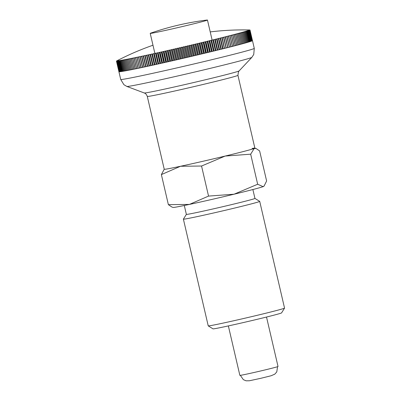 <?xml version="1.0" encoding="UTF-8"?>
<svg xmlns="http://www.w3.org/2000/svg" width="401" height="401" viewBox="0 0 401 401"><rect width="100%" height="100%" fill="white"/><g stroke="black" fill="none" stroke-linecap="round" stroke-linejoin="round"><path stroke-width="0.6" d="M186.365 214.37L183.397 219.126A39.183 0.862 -13.1 0 0 183.392 219.152A39.183 0.862 -13.1 0 0 185.733 218.906A39.183 0.862 -13.1 0 0 228.329 209.563A39.183 0.862 -13.1 0 0 259.718 201.387A39.183 0.862 -13.1 0 0 259.703 201.372L254.941 198.41L252.876 189.533M184.3 205.487L186.365 214.375A35.203 0.772 -13.1 0 0 188.465 214.159A35.203 0.772 -13.1 0 0 226.74 205.763A35.203 0.772 -13.1 0 0 254.946 198.42M183.392 219.152L208.229 325.863A39.183 0.862 -13.1 0 0 208.239 325.878A39.183 0.862 -13.1 0 0 210.565 325.617A39.183 0.862 -13.1 0 0 252.75 316.374A39.183 0.862 -13.1 0 0 284.545 308.123A39.183 0.862 -13.1 0 0 284.55 308.103L259.718 201.387M208.239 325.878L213.011 328.85A35.203 0.772 -13.1 0 0 215.101 328.614A35.203 0.772 -13.1 0 0 253.006 320.309A35.203 0.772 -13.1 0 0 281.572 312.895L284.545 308.123M164.235 169.232L161.377 174.595L180.52 166.265L201.553 166.029L225.172 156.059A46.526 1.023 -13.1 0 0 254.209 148.5A46.526 1.023 -13.1 0 0 254.83 148.129A46.526 1.023 -13.1 0 0 252.099 148.45M164.265 169.207A46.526 1.023 -13.1 0 0 167.016 168.961A46.526 1.023 -13.1 0 0 180.52 166.265A46.526 1.023 -13.1 0 0 225.172 156.059L250.675 154.185L254.209 148.5L256.044 148.495L259.622 150.911L266.62 180.971L264.109 186.004L263.086 186.65A46.526 1.023 -13.1 0 0 263.728 186.36L264.109 186.004M175.894 207.116A46.526 1.023 -13.1 0 0 189.397 204.42L168.37 204.655L171.949 207.066L173.162 207.432A46.526 1.023 -13.1 0 0 175.894 207.116M206.831 20.06A29.388 0.647 166.9 0 1 207.462 20.05A29.388 0.647 166.9 0 1 183.919 26.18A29.388 0.647 166.9 0 1 151.974 33.188A29.388 0.647 166.9 0 1 150.22 33.368A29.388 0.647 166.9 0 1 150.791 33.103A274.269 274.269 0 0 1 206.831 20.06M234.049 194.214A46.526 1.023 -13.1 0 0 263.086 186.65L257.668 184.244L234.049 194.214L208.545 196.089L189.397 204.42A46.526 1.023 -13.1 0 0 234.049 194.214M168.37 204.655L161.377 174.595M257.668 184.244L250.675 154.185M208.545 196.089L201.553 166.029M252.47 40.611A68.566 1.504 166.9 0 1 252.48 40.631A68.566 1.504 166.9 0 1 252.48 40.651L250.013 30.055A270.073 191.132 -104.4 0 0 249.001 30.01A270.073 190.721 -101.8 0 1 249.998 30.015A68.566 1.504 -13.1 0 0 249.998 30.01A270.073 197.026 -104.4 0 0 248.956 29.975A270.073 184.62 -101.9 0 1 249.923 29.985A68.566 1.504 -13.1 0 0 249.913 29.98A270.073 202.726 -104.5 0 0 248.846 29.95A270.073 178.34 -102 0 1 249.783 29.97A68.566 1.504 -13.1 0 0 249.768 29.97L249.788 29.98M250.008 30.06L252.475 40.656A68.566 1.504 166.9 0 1 252.429 40.712L249.963 30.115A270.073 185.046 -104.3 0 0 248.981 30.065A270.073 196.625 -101.8 0 1 250.008 30.06M249.953 30.12L252.419 40.717A68.566 1.504 166.9 0 1 252.314 40.787L249.848 30.19A270.073 178.776 -104.2 0 0 248.896 30.13A270.073 202.345 -101.7 0 1 249.953 30.12A68.566 1.504 -13.1 0 0 249.963 30.115M249.833 30.2L252.299 40.797A68.566 1.504 166.9 0 1 252.134 40.877L249.668 30.281A270.073 172.335 -104.1 0 0 248.75 30.215A270.073 207.858 -101.6 0 1 249.833 30.2A68.566 1.504 -13.1 0 0 249.848 30.19M249.643 30.291L252.109 40.887A68.566 1.504 166.9 0 1 251.883 40.982L249.417 30.386A270.073 165.718 -104.1 0 0 248.535 30.311A270.073 213.172 -101.5 0 1 249.643 30.291A68.566 1.504 -13.1 0 0 249.668 30.281M249.392 30.401L251.858 40.992A68.566 1.504 166.9 0 1 251.572 41.102L249.106 30.506A270.073 158.941 -104 0 0 248.254 30.426A270.073 218.269 -101.4 0 1 249.392 30.401A68.566 1.504 -13.1 0 0 249.417 30.386M249.071 30.521L251.537 41.118A68.566 1.504 166.9 0 1 251.196 41.238L248.73 30.641A270.073 152.009 -104 0 0 247.913 30.551A270.073 223.156 -101.3 0 1 249.071 30.521A68.566 1.504 -13.1 0 0 249.106 30.506M248.69 30.656L251.156 41.253A68.566 1.504 166.9 0 1 250.755 41.388L248.289 30.792A270.073 144.921 -103.9 0 0 247.507 30.692A270.073 227.818 -101.1 0 1 248.69 30.656A68.566 1.504 -13.1 0 0 248.73 30.641M248.239 30.812L250.705 41.403A68.566 1.504 166.9 0 1 250.249 41.554L247.783 30.957A270.073 137.693 -103.8 0 0 247.036 30.847A270.073 232.259 -101 0 1 248.239 30.812A68.566 1.504 -13.1 0 0 248.289 30.792M247.728 30.977L250.194 41.574A68.566 1.504 166.9 0 1 249.678 41.734L247.211 31.138A270.073 130.33 -103.8 0 0 246.5 31.017A270.073 236.47 -100.8 0 1 247.728 30.977A68.566 1.504 -13.1 0 0 247.783 30.957M247.151 31.158L249.617 41.754A68.566 1.504 166.9 0 1 249.046 41.93L246.58 31.333A270.073 122.841 -103.7 0 0 245.908 31.203A270.073 240.445 -100.6 0 1 247.151 31.158A68.566 1.504 -13.1 0 0 247.211 31.138M246.515 31.353L248.981 41.945A68.566 1.504 166.9 0 1 248.349 42.135L245.883 31.539A270.073 115.227 -103.7 0 0 245.247 31.403A270.073 244.184 -100.4 0 1 246.515 31.353A68.566 1.504 -13.1 0 0 246.58 31.333M245.813 31.559L248.279 42.155A68.566 1.504 166.9 0 1 247.592 42.356L245.126 31.759A270.073 107.498 -103.6 0 0 244.53 31.614A270.073 247.683 -100.2 0 1 245.813 31.559A68.566 1.504 -13.1 0 0 245.883 31.539M245.051 31.784L247.517 42.381A68.566 1.504 166.9 0 1 246.775 42.591L244.309 31.995A270.073 99.669 -103.6 0 0 243.748 31.839A270.073 250.941 -99.9 0 1 245.051 31.784A68.566 1.504 -13.1 0 0 245.126 31.759M244.224 32.02L246.69 42.616A68.566 1.504 166.9 0 1 245.893 42.842L243.427 32.245A270.073 91.734 -103.6 0 0 242.911 32.08A270.073 253.948 -99.6 0 1 244.224 32.02A68.566 1.504 -13.1 0 0 244.309 31.995M243.342 32.27L245.808 42.867A68.566 1.504 166.9 0 1 244.956 43.102L242.49 32.506A270.073 83.714 -103.5 0 0 242.014 32.331A270.073 256.7 -99.2 0 1 243.342 32.27A68.566 1.504 -13.1 0 0 243.427 32.245M242.399 32.531L244.861 43.128A68.566 1.504 166.9 0 1 243.958 43.378L241.492 32.782A270.073 75.609 -103.5 0 0 241.056 32.596A270.073 259.206 -98.8 0 1 242.399 32.531A68.566 1.504 -13.1 0 0 242.49 32.506M241.397 32.807L243.863 43.403A68.566 1.504 166.9 0 1 242.906 43.664L240.44 33.067A270.073 67.428 -103.4 0 0 240.044 32.872A270.073 261.452 -98.2 0 1 241.397 32.807A68.566 1.504 -13.1 0 0 241.492 32.782M240.334 33.098L242.8 43.694A68.566 1.504 166.9 0 1 241.798 43.965L239.332 33.368A270.073 59.183 -103.4 0 0 238.971 33.163A270.073 263.442 -97.5 0 1 240.334 33.098A68.566 1.504 -13.1 0 0 240.44 33.067M239.222 33.398L241.688 43.995A68.566 1.504 166.9 0 1 240.63 44.275L238.164 33.679A270.073 50.882 -103.3 0 0 237.848 33.463A270.073 265.171 -96.6 0 1 239.222 33.398A68.566 1.504 -13.1 0 0 239.332 33.368M238.049 33.709L240.515 44.305A68.566 1.504 166.9 0 1 239.412 44.596L236.946 34A270.073 42.526 -103.3 0 0 236.67 33.779A270.073 266.64 -95.3 0 1 238.049 33.709A68.566 1.504 -13.1 0 0 238.164 33.679M236.826 34.035L239.287 44.631A68.566 1.504 166.9 0 1 238.139 44.932L235.673 34.336A270.073 34.13 -103.3 0 0 235.437 34.1A270.073 267.843 -93.3 0 1 236.826 34.035A68.566 1.504 -13.1 0 0 236.946 34M235.547 34.371L238.009 44.967A68.566 1.504 166.9 0 1 236.811 45.278L234.344 34.681A270.073 25.699 -103.2 0 0 234.154 34.436A270.073 268.78 -90.2 0 1 235.547 34.371A68.566 1.504 -13.1 0 0 235.673 34.336M234.214 34.717L236.68 45.313A68.566 1.504 166.9 0 1 235.437 45.634L232.971 35.037A270.073 17.243 -103.2 0 0 232.821 34.787A270.073 269.457 -84.2 0 1 234.214 34.717A68.566 1.504 -13.1 0 0 234.344 34.681M232.836 35.072L235.302 45.669A68.566 1.504 166.9 0 1 234.014 46L231.547 35.408A270.073 8.772 -103.1 0 0 231.442 35.143A270.073 269.863 -69.1 0 1 232.836 35.072A68.566 1.504 -13.1 0 0 232.971 35.037M231.407 35.443L233.873 46.04A68.566 1.504 166.9 0 1 232.54 46.381L230.074 35.784A270.073 0.291 -103.1 0 0 230.009 35.509A270.073 270.008 -15.9 0 1 231.407 35.443A68.566 1.504 -13.1 0 0 231.547 35.408M229.928 35.819L232.395 46.416A68.566 1.504 166.9 0 1 231.021 46.767L228.555 36.17A270.073 8.19 -103.1 0 1 228.535 35.884A270.073 269.883 41 0 1 229.928 35.819A68.566 1.504 -13.1 0 0 230.074 35.784M228.41 36.205L230.871 46.802A68.566 1.504 166.9 0 1 229.457 47.163L226.996 36.566A270.073 16.662 -103 0 1 227.011 36.27A270.073 269.492 57.3 0 1 228.41 36.205A68.566 1.504 -13.1 0 0 228.555 36.17M226.841 36.606L229.307 47.198A68.566 1.504 166.9 0 1 227.853 47.564L225.387 36.972A270.073 25.118 -103 0 1 225.447 36.666A270.073 268.835 63.7 0 1 226.841 36.606A68.566 1.504 -13.1 0 0 226.996 36.566M225.232 37.012L227.698 47.604A68.566 1.504 166.9 0 1 226.204 47.98L223.738 37.383A270.073 33.554 -102.9 0 1 223.843 37.072A270.073 267.913 67 0 1 225.232 37.012A68.566 1.504 -13.1 0 0 225.387 36.972M223.578 37.423L226.044 48.02A68.566 1.504 166.9 0 1 224.52 48.401L222.054 37.804A270.073 41.95 -102.9 0 1 222.194 37.483A270.073 266.73 68.9 0 1 223.578 37.423A68.566 1.504 -13.1 0 0 223.738 37.383M221.888 37.844L224.354 48.441A68.566 1.504 166.9 0 1 222.791 48.832L220.324 38.235A270.073 50.31 -102.9 0 1 220.51 37.905A270.073 265.282 70.3 0 1 221.888 37.844A68.566 1.504 -13.1 0 0 222.054 37.804M220.159 38.275L222.62 48.872A68.566 1.504 166.9 0 1 221.031 49.268L218.565 38.671A270.073 58.616 -102.8 0 1 218.791 38.331A270.073 263.567 71.3 0 1 220.159 38.275A68.566 1.504 -13.1 0 0 220.324 38.235M218.39 38.712L220.856 49.308A68.566 1.504 166.9 0 1 219.232 49.709L216.766 39.113A270.073 66.867 -102.8 0 1 217.036 38.762A270.073 261.597 72 0 1 218.39 38.712A68.566 1.504 -13.1 0 0 218.565 38.671M216.59 39.158L219.056 49.754A68.566 1.504 166.9 0 1 217.402 50.16L214.936 39.564A270.073 75.052 -102.7 0 1 215.242 39.203A270.073 259.367 72.6 0 1 216.59 39.158A68.566 1.504 -13.1 0 0 216.766 39.113M214.756 39.609L217.222 50.2A68.566 1.504 166.9 0 1 215.537 50.616L213.071 40.02A270.073 83.162 -102.7 0 1 213.422 39.649A270.073 256.881 73 0 1 214.756 39.609A68.566 1.504 -13.1 0 0 214.936 39.564M212.891 40.065L215.357 50.656A68.566 1.504 166.9 0 1 213.648 51.077L211.182 40.481A270.073 91.187 -102.6 0 1 211.573 40.1A270.073 254.144 73.4 0 1 212.891 40.065A68.566 1.504 -13.1 0 0 213.071 40.02M210.996 40.526L213.462 51.122A68.566 1.504 166.9 0 1 211.728 51.544L209.262 40.947A270.073 99.127 -102.6 0 1 209.693 40.561A270.073 251.151 73.7 0 1 210.996 40.526A68.566 1.504 -13.1 0 0 211.182 40.481M209.076 40.992L211.543 51.589A68.566 1.504 166.9 0 1 209.783 52.01L207.317 41.418A270.073 106.967 -102.6 0 1 207.788 41.022A270.073 247.918 74 0 1 209.076 40.992A68.566 1.504 -13.1 0 0 209.262 40.947M207.127 41.463L209.593 52.06A68.566 1.504 166.9 0 1 207.813 52.486L205.352 41.889A270.073 114.701 -102.5 0 1 205.858 41.488A270.073 244.435 74.2 0 1 207.127 41.463A68.566 1.504 -13.1 0 0 207.317 41.418M205.157 41.935L207.623 52.531A68.566 1.504 166.9 0 1 205.823 52.962L203.362 42.371A270.073 122.32 -102.5 0 1 203.903 41.955A270.073 240.71 74.4 0 1 205.157 41.935A68.566 1.504 -13.1 0 0 205.352 41.889M203.167 42.416L205.633 53.012A68.566 1.504 166.9 0 1 203.813 53.448L201.347 42.852A270.073 129.824 -102.4 0 1 201.929 42.431A270.073 236.75 74.6 0 1 203.167 42.416A68.566 1.504 -13.1 0 0 203.362 42.371M201.152 42.897L203.618 53.493A68.566 1.504 166.9 0 1 201.788 53.929L199.322 43.333A270.073 137.192 -102.4 0 1 199.939 42.907A270.073 232.555 74.8 0 1 201.152 42.897A68.566 1.504 -13.1 0 0 201.347 42.852M199.127 43.383L201.588 53.98A68.566 1.504 166.9 0 1 199.743 54.416L197.277 43.819A270.073 144.43 -102.3 0 1 197.934 43.383A270.073 228.129 74.9 0 1 199.127 43.383A68.566 1.504 -13.1 0 0 199.322 43.333M197.076 43.869L199.543 54.466A68.566 1.504 166.9 0 1 197.688 54.907L195.222 44.31A270.073 151.528 -102.2 0 1 195.909 43.864A270.073 223.482 75 0 1 197.076 43.869A68.566 1.504 -13.1 0 0 197.277 43.819M195.021 44.356L197.487 54.952A68.566 1.504 166.9 0 1 195.618 55.393L193.152 44.797A270.073 158.47 -102.2 0 1 193.873 44.346A270.073 218.61 75.2 0 1 195.021 44.356A68.566 1.504 -13.1 0 0 195.222 44.31M192.951 44.847L195.417 55.443A68.566 1.504 166.9 0 1 193.538 55.884L191.071 45.288A270.073 165.257 -102.1 0 1 191.828 44.832A270.073 213.527 75.3 0 1 192.951 44.847A68.566 1.504 -13.1 0 0 193.152 44.797M190.871 45.338L193.337 55.929A68.566 1.504 166.9 0 1 191.447 56.376L188.986 45.779A270.073 171.884 -102.1 0 1 189.773 45.313A270.073 208.229 75.4 0 1 190.871 45.338A68.566 1.504 -13.1 0 0 191.071 45.288M188.781 45.824L191.247 56.421A68.566 1.504 166.9 0 1 189.357 56.867L186.891 46.27A270.073 178.34 -102 0 1 187.713 45.794A270.073 202.726 75.5 0 1 188.781 45.824A68.566 1.504 -13.1 0 0 188.986 45.779M186.691 46.316L189.152 56.912A68.566 1.504 166.9 0 1 187.262 57.353L184.796 46.757A270.073 184.62 -101.9 0 1 185.648 46.28A270.073 197.026 75.6 0 1 186.691 46.316A68.566 1.504 -13.1 0 0 186.891 46.27M184.59 46.807L187.056 57.403A68.566 1.504 166.9 0 1 185.162 57.844L182.696 47.248A270.073 190.721 -101.8 0 1 183.583 46.762A270.073 191.132 75.6 0 1 184.59 46.807A68.566 1.504 -13.1 0 0 184.796 46.757M182.495 47.293L184.961 57.889A68.566 1.504 166.9 0 1 183.067 58.33L180.6 47.734A270.073 196.625 -101.8 0 1 181.513 47.243A270.073 185.046 75.7 0 1 182.495 47.293A68.566 1.504 -13.1 0 0 182.696 47.248M180.395 47.779L182.861 58.376A68.566 1.504 166.9 0 1 180.971 58.812L178.505 48.22A270.073 202.345 -101.7 0 1 179.447 47.719A270.073 178.776 75.8 0 1 180.395 47.779A68.566 1.504 -13.1 0 0 180.6 47.734M178.3 48.265L180.766 58.862A68.566 1.504 166.9 0 1 178.881 59.298L176.415 48.701A270.073 207.858 -101.6 0 1 177.382 48.195A270.073 172.335 75.9 0 1 178.3 48.265A68.566 1.504 -13.1 0 0 178.505 48.22M176.214 48.747L178.676 59.343A68.566 1.504 166.9 0 1 176.796 59.774L174.33 49.178A270.073 213.172 -101.5 0 1 175.327 48.671A270.073 165.718 75.9 0 1 176.214 48.747A68.566 1.504 -13.1 0 0 176.415 48.701M174.129 49.223L176.595 59.819A68.566 1.504 166.9 0 1 174.721 60.25L172.255 49.654A270.073 218.269 -101.4 0 1 173.277 49.143A270.073 158.941 76 0 1 174.129 49.223A68.566 1.504 -13.1 0 0 174.33 49.178M172.054 49.699L174.52 60.295A68.566 1.504 166.9 0 1 172.661 60.721L170.194 50.125A270.073 223.156 -101.3 0 1 171.237 49.609A270.073 152.009 76 0 1 172.054 49.699A68.566 1.504 -13.1 0 0 172.255 49.654M169.994 50.17L172.46 60.767A68.566 1.504 166.9 0 1 170.605 61.188L168.144 50.591A270.073 227.818 -101.1 0 1 169.212 50.07A270.073 144.921 76.1 0 1 169.994 50.17A68.566 1.504 -13.1 0 0 170.194 50.125M167.944 50.636L170.41 61.233A68.566 1.504 166.9 0 1 168.57 61.649L166.104 51.052A270.073 232.259 -101 0 1 167.197 50.526A270.073 137.693 76.2 0 1 167.944 50.636A68.566 1.504 -13.1 0 0 168.144 50.591M165.909 51.097L168.375 61.694A68.566 1.504 166.9 0 1 166.55 62.105L164.084 51.508A270.073 236.47 -100.8 0 1 165.202 50.977A270.073 130.33 76.2 0 1 165.909 51.097A68.566 1.504 -13.1 0 0 166.104 51.052M163.894 51.554L166.36 62.15A68.566 1.504 166.9 0 1 164.55 62.556L162.084 51.96A270.073 240.445 -100.6 0 1 163.217 51.423A270.073 122.841 76.3 0 1 163.894 51.554A68.566 1.504 -13.1 0 0 164.084 51.508M161.894 52.005L164.36 62.601A68.566 1.504 166.9 0 1 162.57 63.002L160.109 52.406A270.073 244.184 -100.4 0 1 161.257 51.864A270.073 115.227 76.3 0 1 161.894 52.005A68.566 1.504 -13.1 0 0 162.084 51.96M159.919 52.446L162.38 63.042A68.566 1.504 166.9 0 1 160.616 63.438L158.149 52.842A270.073 247.683 -100.2 0 1 159.322 52.3A270.073 107.498 76.4 0 1 159.919 52.446A68.566 1.504 -13.1 0 0 160.109 52.406M157.964 52.887L160.43 63.478A68.566 1.504 166.9 0 1 158.686 63.869L156.22 53.273A270.073 250.941 -99.9 0 1 157.403 52.726A270.073 99.669 76.4 0 1 157.964 52.887A68.566 1.504 -13.1 0 0 158.149 52.842M156.034 53.313L158.5 63.909A68.566 1.504 166.9 0 1 156.781 64.29L154.315 53.694A270.073 253.948 -99.6 0 1 155.513 53.148A270.073 91.734 76.4 0 1 156.034 53.313A68.566 1.504 -13.1 0 0 156.22 53.273M154.129 53.734L156.596 64.33A68.566 1.504 166.9 0 1 154.901 64.706L152.435 54.11A270.073 256.7 -99.2 0 1 153.653 53.559A270.073 83.714 76.5 0 1 154.129 53.734A68.566 1.504 -13.1 0 0 154.315 53.694M152.255 54.15L154.721 64.746A68.566 1.504 166.9 0 1 153.057 65.112L150.591 54.516A270.073 259.206 -98.8 0 1 151.819 53.965A270.073 75.609 76.5 0 1 152.255 54.15A68.566 1.504 -13.1 0 0 152.435 54.11M150.415 54.556L152.881 65.152A68.566 1.504 166.9 0 1 151.242 65.508L148.776 54.912A270.073 261.452 -98.2 0 1 150.014 54.361A270.073 67.428 76.6 0 1 150.415 54.556A68.566 1.504 -13.1 0 0 150.591 54.516M148.601 54.952L151.067 65.548A68.566 1.504 166.9 0 1 149.463 65.899L146.997 55.303A270.073 263.442 -97.5 0 1 148.245 54.747A270.073 59.183 76.6 0 1 148.601 54.952A68.566 1.504 -13.1 0 0 148.776 54.912M146.826 55.338L149.292 65.934A68.566 1.504 166.9 0 1 147.718 66.275L145.252 55.684A270.073 265.171 -96.6 0 1 146.51 55.127A270.073 50.882 76.7 0 1 146.826 55.338A68.566 1.504 -13.1 0 0 146.997 55.303M145.087 55.719L147.553 66.315A68.566 1.504 166.9 0 1 146.009 66.646L143.548 56.05A270.073 266.64 -95.3 0 1 144.811 55.493A270.073 42.526 76.7 0 1 145.087 55.719A68.566 1.504 -13.1 0 0 145.252 55.684M143.383 56.085L145.849 66.681A68.566 1.504 166.9 0 1 144.345 67.002L141.879 56.411A270.073 267.843 -93.3 0 1 143.147 55.849A270.073 34.13 76.7 0 1 143.383 56.085A68.566 1.504 -13.1 0 0 143.548 56.05M141.718 56.441L144.185 67.037A68.566 1.504 166.9 0 1 142.716 67.353L140.25 56.757A270.073 268.78 -90.2 0 1 141.528 56.2A270.073 25.699 76.8 0 1 141.718 56.441A68.566 1.504 -13.1 0 0 141.879 56.411M140.094 56.792L142.561 67.383A68.566 1.504 166.9 0 1 141.132 67.689L138.666 57.092A270.073 269.457 -84.2 0 1 139.949 56.536A270.073 17.243 76.8 0 1 140.094 56.792A68.566 1.504 -13.1 0 0 140.25 56.757M138.515 57.122L140.982 67.719A68.566 1.504 166.9 0 1 139.593 68.015L137.127 57.418A270.073 269.863 -69.1 0 1 138.41 56.862A270.073 8.772 76.9 0 1 138.515 57.122A68.566 1.504 -13.1 0 0 138.666 57.092M136.982 57.448L139.448 68.045A68.566 1.504 166.9 0 1 138.099 68.325L135.633 57.734A270.073 270.008 -15.9 0 1 136.916 57.178A270.073 0.291 76.9 0 1 136.982 57.448A68.566 1.504 -13.1 0 0 137.127 57.418M135.488 57.764L137.954 68.355A68.566 1.504 166.9 0 1 136.651 68.631L134.185 58.035A270.073 269.883 41 0 1 135.468 57.478A270.073 8.19 76.9 0 0 135.488 57.764A68.566 1.504 -13.1 0 0 135.633 57.734M134.044 58.06L136.51 68.656A68.566 1.504 166.9 0 1 135.252 68.917L132.786 58.32A270.073 269.492 57.3 0 1 134.064 57.769A270.073 16.662 77 0 0 134.044 58.06A68.566 1.504 -13.1 0 0 134.185 58.035M132.651 58.351L135.117 68.947A68.566 1.504 166.9 0 1 133.899 69.198L131.433 58.601A270.073 268.835 63.7 0 1 132.711 58.05A270.073 25.118 77 0 0 132.651 58.351A68.566 1.504 -13.1 0 0 132.786 58.32M131.307 58.626L133.774 69.223A68.566 1.504 166.9 0 1 132.601 69.458L130.135 58.862A270.073 267.913 67 0 1 131.408 58.315A270.073 33.554 77.1 0 0 131.307 58.626A68.566 1.504 -13.1 0 0 131.433 58.601M130.014 58.887L132.48 69.483A68.566 1.504 166.9 0 1 131.358 69.709L128.891 59.112A270.073 266.73 68.9 0 1 130.16 58.566A270.073 41.95 77.1 0 0 130.014 58.887A68.566 1.504 -13.1 0 0 130.135 58.862M128.771 59.137L131.237 69.734A68.566 1.504 166.9 0 1 130.165 69.949L127.698 59.353A270.073 265.282 70.3 0 1 128.957 58.807A270.073 50.31 77.1 0 0 128.771 59.137A68.566 1.504 -13.1 0 0 128.891 59.112M127.583 59.373L130.049 69.969A68.566 1.504 166.9 0 1 129.027 70.17L126.561 59.574A270.073 263.567 71.3 0 1 127.814 59.032A270.073 58.616 77.2 0 0 127.583 59.373A68.566 1.504 -13.1 0 0 127.698 59.353M126.45 59.599L128.916 70.19A68.566 1.504 166.9 0 1 127.944 70.381L125.478 59.784A270.073 261.597 72 0 1 126.721 59.248A270.073 66.867 77.2 0 0 126.45 59.599A68.566 1.504 -13.1 0 0 126.561 59.574M125.378 59.804L127.844 70.401A68.566 1.504 166.9 0 1 126.916 70.576L124.45 59.98A270.073 259.367 72.6 0 1 125.683 59.443A270.073 75.052 77.3 0 0 125.378 59.804A68.566 1.504 -13.1 0 0 125.478 59.784M124.355 60L126.821 70.596A68.566 1.504 166.9 0 1 125.949 70.756L123.488 60.165A270.073 256.881 73 0 1 124.706 59.634A270.073 83.162 77.3 0 0 124.355 60A68.566 1.504 -13.1 0 0 124.45 59.98M123.393 60.18L125.859 70.776A68.566 1.504 166.9 0 1 125.042 70.927L122.576 60.33A270.073 254.144 73.4 0 1 123.784 59.804A270.073 91.187 77.4 0 0 123.393 60.18A68.566 1.504 -13.1 0 0 123.488 60.165M122.495 60.345L124.957 70.942A68.566 1.504 166.9 0 1 124.195 71.077L121.729 60.486A270.073 251.151 73.7 0 1 122.922 59.96A270.073 99.127 77.4 0 0 122.495 60.345A68.566 1.504 -13.1 0 0 122.576 60.33M121.648 60.496L124.115 71.092A68.566 1.504 166.9 0 1 123.408 71.218L120.942 60.621A270.073 247.918 74 0 1 122.12 60.105A270.073 106.967 77.4 0 0 121.648 60.496A68.566 1.504 -13.1 0 0 121.729 60.486M120.15 60.757L122.616 71.353A68.566 1.504 166.9 0 1 122.019 71.448L119.553 60.852A270.073 240.71 74.4 0 1 120.696 60.345A270.073 122.32 77.5 0 0 120.15 60.757A68.566 1.504 -13.1 0 0 120.215 60.746A270.073 244.435 74.2 0 1 121.378 60.23A270.073 114.701 77.5 0 0 120.871 60.636A68.566 1.504 -13.1 0 0 120.942 60.621M120.871 60.636L123.338 71.228A68.566 1.504 166.9 0 1 123.002 71.288A68.566 1.504 166.9 0 1 122.681 71.338L120.215 60.746M147.292 96.42L164.24 169.252A46.526 1.023 -13.1 0 0 167.016 168.961A46.526 1.023 -13.1 0 0 217.603 157.869A46.526 1.023 -13.1 0 0 254.876 148.159L237.928 75.333A46.526 1.023 -13.1 0 1 208.224 83.233A46.526 1.023 -13.1 0 1 150.069 96.135A46.526 1.023 -13.1 0 1 147.292 96.42C146.25 93.453 144.45 93.092 144.796 93.207L144.28 92.977A48.706 1.068 -13.1 0 0 147.147 92.646A48.706 1.068 -13.1 0 0 208.034 79.137A48.706 1.068 -13.1 0 0 239.111 70.912L251.858 57.348A64.205 1.409 -13.1 0 1 210.891 68.195A64.205 1.409 -13.1 0 1 130.641 86.004A64.205 1.409 -13.1 0 1 126.856 86.441L123.899 84.691L120.716 79.453A68.566 1.504 -13.1 0 0 124.806 79.027A68.566 1.504 -13.1 0 0 210.51 60.015A68.566 1.504 -13.1 0 0 254.279 48.371L252.48 40.631M228.354 325.918L239.863 375.371A19.589 0.431 -13.1 0 0 241.031 375.246A19.589 0.431 -13.1 0 0 262.329 370.574A19.589 0.431 -13.1 0 0 278.023 366.489L266.515 317.041M122.019 71.448L122.606 71.318M249.768 29.97A270.073 208.229 -104.6 0 0 249.417 29.96A274.269 274.269 0 0 0 210.219 31.91M117.598 60.451A270.073 207.858 78.4 0 0 117.102 60.706A270.073 207.858 78.4 0 0 116.631 60.952A68.566 1.504 -13.1 0 0 116.616 60.962A270.073 178.776 75.8 0 1 117.448 60.531A270.073 202.345 78.3 0 0 116.506 61.027A68.566 1.504 -13.1 0 0 116.501 61.037A270.073 185.046 75.7 0 1 117.368 60.601A270.073 196.625 78.2 0 0 116.45 61.092A68.566 1.504 -13.1 0 0 116.45 61.097A270.073 191.132 75.6 0 1 117.348 60.651A270.073 190.721 78.2 0 0 116.46 61.137A68.566 1.504 -13.1 0 0 116.465 61.142A270.073 197.026 75.6 0 1 117.393 60.691A270.073 184.62 78.1 0 0 116.536 61.168A68.566 1.504 -13.1 0 0 116.546 61.173A270.073 202.726 75.5 0 1 117.503 60.711A270.073 178.34 78 0 0 116.676 61.183A68.566 1.504 -13.1 0 0 116.696 61.183A270.073 208.229 75.4 0 1 117.678 60.716A270.073 171.884 77.9 0 0 116.886 61.183A68.566 1.504 -13.1 0 0 116.912 61.183A270.073 213.527 75.3 0 1 117.914 60.711A270.073 165.257 77.9 0 0 117.157 61.168A68.566 1.504 -13.1 0 0 117.187 61.168A270.073 218.61 75.2 0 1 118.22 60.686A270.073 158.47 77.8 0 0 117.498 61.137A68.566 1.504 -13.1 0 0 117.533 61.132A270.073 223.482 75 0 1 118.586 60.646A270.073 151.528 77.8 0 0 117.899 61.092A68.566 1.504 -13.1 0 0 117.939 61.087A270.073 228.129 74.9 0 1 119.022 60.596A270.073 144.43 77.7 0 0 118.365 61.032A68.566 1.504 -13.1 0 0 118.415 61.022A270.073 232.555 74.8 0 1 119.513 60.526A270.073 137.192 77.6 0 0 118.896 60.952A68.566 1.504 -13.1 0 0 118.952 60.947A270.073 236.75 74.6 0 1 120.074 60.441A270.073 129.824 77.6 0 0 119.493 60.862A68.566 1.504 -13.1 0 0 119.553 60.852M119.493 60.862L121.959 71.458A68.566 1.504 166.9 0 1 121.418 71.543L118.952 60.947M121.418 71.543L121.949 71.423M118.896 60.952L121.363 71.548A68.566 1.504 166.9 0 1 120.881 71.619L118.415 61.022M120.881 71.619L121.353 71.518M118.365 61.032L120.831 71.629A68.566 1.504 166.9 0 1 120.405 71.684L117.939 61.087M120.405 71.684L120.821 71.594M117.899 61.092L120.365 71.689A68.566 1.504 166.9 0 1 119.999 71.729L117.533 61.132M119.999 71.729L120.355 71.654M117.498 61.137L119.964 71.734A68.566 1.504 166.9 0 1 119.653 71.764L117.187 61.168M119.653 71.764L119.954 71.699M117.157 61.168L119.623 71.764A68.566 1.504 166.9 0 1 119.373 71.779L116.912 61.183M116.886 61.183L119.353 71.779A68.566 1.504 166.9 0 1 119.162 71.779L116.696 61.183M116.676 61.183L119.142 71.779A68.566 1.504 166.9 0 1 119.012 71.764L116.546 61.173L119.002 71.764A68.566 1.504 166.9 0 1 118.932 71.739L116.465 61.142M116.46 61.137L118.992 71.724M118.927 71.734A68.566 1.504 166.9 0 1 118.912 71.714L116.45 61.097M118.912 71.714A68.566 1.504 166.9 0 1 118.917 71.694L120.716 79.453M251.858 40.992L251.562 41.067M251.537 41.118L251.186 41.203M251.156 41.253L250.745 41.353M250.705 41.403L250.239 41.519M250.194 41.574L249.668 41.699M249.617 41.754L249.036 41.894M248.981 41.945L248.339 42.1M248.279 42.155L247.582 42.326M247.517 42.381L246.765 42.561M246.69 42.616L245.888 42.807M245.808 42.867L244.951 43.072M244.861 43.128L243.953 43.343M243.863 43.403L242.901 43.634M242.8 43.694L241.788 43.935M241.688 43.995L240.625 44.245M240.515 44.305L239.402 44.566M239.287 44.631L238.129 44.902M238.009 44.967L236.806 45.248M236.68 45.313L235.432 45.604M235.302 45.669L234.004 45.97M233.873 46.04L232.535 46.351M231.021 46.767L228.535 35.884M232.395 46.416L231.056 46.727M229.457 47.163L227.011 36.27M230.871 46.802L229.537 47.112M227.853 47.564L225.447 36.666M229.307 47.198L227.974 47.508M226.204 47.98L223.843 37.072M227.698 47.604L226.364 47.909M224.52 48.401L222.194 37.483M226.044 48.02L224.72 48.326M222.791 48.832L223.036 48.742L220.51 37.905M224.354 48.441L223.036 48.742M221.031 49.268L221.312 49.168L218.791 38.331M222.62 48.872L221.312 49.168M219.232 49.709L219.558 49.604L217.036 38.762M220.856 49.308L219.558 49.604M217.402 50.16L217.768 50.045L215.242 39.203M219.056 49.754L217.768 50.045M215.537 50.616L215.944 50.491L213.422 39.649M217.222 50.2L215.944 50.491M213.648 51.077L214.094 50.942L211.573 40.1M215.357 50.656L214.094 50.942M211.728 51.544L212.214 51.398L209.693 40.561M213.462 51.122L212.214 51.398M209.783 52.01L210.309 51.859L207.788 41.022M211.543 51.589L210.309 51.859M207.813 52.486L208.38 52.325L205.858 41.488M209.593 52.06L208.38 52.325M205.823 52.962L206.425 52.797L203.903 41.955M207.623 52.531L206.425 52.797M203.813 53.448L204.455 53.268L201.929 42.431M205.633 53.012L204.455 53.268M201.788 53.929L202.46 53.744L199.939 42.907M203.618 53.493L202.46 53.744M199.743 54.416L200.455 54.225L197.934 43.383M201.588 53.98L200.455 54.225M197.688 54.907L198.43 54.706L195.909 43.864M199.543 54.466L198.43 54.706M195.618 55.393L196.395 55.188L193.873 44.346M197.487 54.952L196.395 55.188M193.538 55.884L194.35 55.669L191.828 44.832M195.417 55.443L194.35 55.669M191.447 56.376L192.3 56.155L189.773 45.313M193.337 55.929L192.3 56.155M189.357 56.867L190.234 56.636L187.713 45.794M191.247 56.421L190.234 56.636M187.262 57.353L188.169 57.117L185.648 46.28M189.152 56.912L188.169 57.117M185.162 57.844L186.104 57.604L183.583 46.762M187.056 57.403L186.104 57.604M183.067 58.33L184.034 58.08L181.513 47.243M184.961 57.889L184.034 58.08M180.971 58.812L181.969 58.561L179.447 47.719M182.861 58.376L181.969 58.561M178.881 59.298L179.909 59.037L177.382 48.195M180.766 58.862L179.909 59.037M176.796 59.774L177.849 59.508L175.327 48.671M178.676 59.343L177.849 59.508M174.721 60.25L175.803 59.98L173.277 49.143M176.595 59.819L175.803 59.98M172.661 60.721L173.763 60.446L171.237 49.609M174.52 60.295L173.763 60.446M170.605 61.188L171.733 60.907L169.212 50.07M172.46 60.767L171.733 60.907M168.57 61.649L169.718 61.368L167.197 50.526M170.41 61.233L169.718 61.368M166.55 62.105L167.723 61.819L165.202 50.977M168.375 61.694L167.723 61.819M164.55 62.556L165.743 62.265L163.217 51.423M166.36 62.15L165.743 62.265M162.57 63.002L163.783 62.706L161.257 51.864M164.36 62.601L163.783 62.706M160.616 63.438L161.844 63.142L159.322 52.3M162.38 63.042L161.844 63.142M158.686 63.869L159.929 63.569L157.403 52.726M160.43 63.478L159.929 63.569M156.781 64.29L158.039 63.99L155.513 53.148M158.5 63.909L158.039 63.99M154.901 64.706L156.174 64.401L153.653 53.559M156.596 64.33L156.174 64.401M153.057 65.112L154.34 64.807L151.819 53.965M154.721 64.746L154.34 64.807M151.242 65.508L152.54 65.203L150.014 54.361M152.881 65.152L152.54 65.203M149.463 65.899L150.766 65.589L148.245 54.747M151.067 65.548L150.766 65.589M147.718 66.275L149.032 65.964L146.51 55.127M149.292 65.934L149.032 65.964M146.009 66.646L147.332 66.335L144.811 55.493M144.345 67.002L145.673 66.691L143.147 55.849M142.716 67.353L144.049 67.037L141.528 56.2M141.132 67.689L142.47 67.378L139.949 56.536M139.593 68.015L140.931 67.704L138.41 56.862M138.099 68.325L139.438 68.015L136.916 57.178M136.651 68.631L137.949 68.325M135.252 68.917L136.505 68.626M133.899 69.198L135.112 68.917M132.601 69.458L133.764 69.193M131.358 69.709L132.47 69.453M130.165 69.949L131.232 69.704M129.027 70.17L130.044 69.939M127.944 70.381L128.911 70.16M126.916 70.576L127.834 70.37M125.949 70.756L126.816 70.566M125.042 70.927L125.854 70.746M124.195 71.077L124.952 70.912M123.408 71.218L124.109 71.062M122.681 71.338L123.328 71.198M254.871 148.139L256.044 148.495M212.124 40.085L207.462 20.05M154.886 53.433L150.22 33.368M239.111 70.912L238.46 71.779L237.928 75.333M277.567 366.694L276.775 371.907L274.795 374.153L271.106 375.757L260.68 378.333L249.382 380.77L246.114 380.815L243.352 379.662L240.359 375.351M152.981 45.228A274.269 274.269 0 0 0 117.102 60.706M144.28 92.977L126.856 86.441M254.279 48.371L253.738 54.476L251.858 57.348"/></g></svg>
